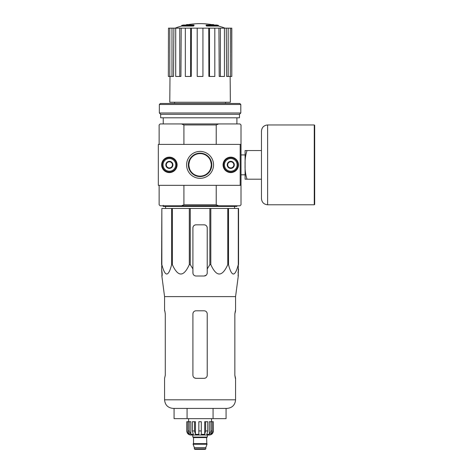 <?xml version="1.0" encoding="UTF-8"?>
<svg xmlns="http://www.w3.org/2000/svg" width="473" height="473" viewBox="0 0 473 473"><rect width="100%" height="100%" fill="white"/><g stroke="black" fill="none" stroke-linecap="round" stroke-linejoin="round"><path stroke-width="0.71" d="M240.183 144.401L240.183 185.333L158.319 185.333L158.319 144.401L241.005 144.401L241.005 204.779L239.977 205.802L241.005 204.779M186.604 164.87A13.463 13.463 0 0 1 206.802 153.211A13.463 13.463 0 0 1 206.802 176.53A13.463 13.463 0 0 1 186.604 164.87M223.055 164.87A7.716 7.716 0 0 1 234.626 158.189A7.716 7.716 0 0 1 234.626 171.551A7.716 7.716 0 0 1 223.055 164.87M161.654 164.87A7.716 7.716 0 0 1 173.23 158.189A7.716 7.716 0 0 1 173.23 171.551A7.716 7.716 0 0 1 161.654 164.87M188.36 164.87A11.713 11.713 0 0 1 205.926 154.724A11.713 11.713 0 0 1 205.926 175.01A11.713 11.713 0 0 1 188.36 164.87M223.197 164.87A7.574 7.574 0 0 1 234.555 158.307A7.574 7.574 0 0 1 234.555 171.427A7.574 7.574 0 0 1 223.197 164.87M161.796 164.87A7.574 7.574 0 0 1 173.159 158.307A7.574 7.574 0 0 1 173.159 171.427A7.574 7.574 0 0 1 161.796 164.87M233.839 166.638L230.771 168.412L227.702 166.638L227.702 163.096A3.548 3.548 0 0 1 230.771 161.323L233.839 163.096A3.548 3.548 0 0 1 233.839 166.638L233.839 163.096A3.548 3.548 0 0 0 230.771 161.323L227.702 163.096A3.548 3.548 0 0 0 230.771 168.412A3.548 3.548 0 0 0 233.839 166.638M223.605 164.87A7.166 7.166 0 0 1 234.354 158.662A7.166 7.166 0 0 1 234.354 171.072A7.166 7.166 0 0 1 223.605 164.87M224.427 164.87A6.344 6.344 0 0 1 233.94 159.371A6.344 6.344 0 0 1 233.94 170.363A6.344 6.344 0 0 1 224.427 164.87M229.234 167.525A3.069 3.069 0 0 1 229.234 162.209A3.069 3.069 0 0 1 233.839 164.87A3.069 3.069 0 0 1 229.234 167.525M172.438 166.638L169.369 168.412L166.301 166.638L166.301 163.096A3.548 3.548 0 0 1 169.369 161.323L172.438 163.096A3.548 3.548 0 0 1 172.438 166.638L172.438 163.096A3.548 3.548 0 0 0 169.369 161.323L166.301 163.096A3.548 3.548 0 0 0 169.369 168.412A3.548 3.548 0 0 0 172.438 166.638M162.209 164.87A7.166 7.166 0 0 1 172.952 158.662A7.166 7.166 0 0 1 172.952 171.072A7.166 7.166 0 0 1 162.209 164.87M163.025 164.87A6.344 6.344 0 0 1 172.544 159.371A6.344 6.344 0 0 1 172.544 170.363A6.344 6.344 0 0 1 163.025 164.87M167.838 167.525A3.069 3.069 0 0 1 167.838 162.209A3.069 3.069 0 0 1 172.438 164.87A3.069 3.069 0 0 1 167.838 167.525M192.96 273.512L192.907 268.954L192.907 272.933C193.085 274.789 194.113 275.812 195.976 276.001L204.165 276.001C206.027 275.812 207.05 274.789 207.233 272.933L207.18 273.512M206.985 274.139L206.707 274.647M205.312 275.777L204.165 276.001L205.312 275.777M238.546 264.632L238.546 208.463L190.27 208.463L190.27 264.632L192.907 268.954L192.907 227.903A3.069 3.069 0 0 1 195.976 224.835A3.069 3.069 0 0 0 192.907 227.903C193.096 226.035 194.119 225.012 195.976 224.835L204.165 224.835A3.069 3.069 0 0 1 207.233 227.903A3.069 3.069 0 0 0 204.165 224.835C206.021 225.012 207.044 226.035 207.233 227.903L207.233 272.933L207.233 268.954L207.233 272.933L207.233 268.954L209.87 264.632L210.822 264.632C216.48 277.137 222.139 277.137 227.791 264.632L228.494 264.632C231.758 277.137 235.022 277.137 238.291 264.632L238.286 276.001L235.578 296.601L164.563 296.601L161.855 276.001L162.127 272.933L161.595 268.954L162.079 276.001L162.233 273.985M194.267 275.481L193.824 275.12M193.433 274.647L193.155 274.139M235.578 296.601L235.578 310.791L234.85 313.865L234.85 375.26L235.578 378.329L235.578 399.821L164.563 399.821C165.071 405.042 167.933 407.909 173.159 408.418L226.981 408.418L226.064 408.418L226.064 418.652L213.069 418.652L213.069 408.418M165.29 313.865L164.799 310.791L165.29 313.865L164.799 310.791L165.29 313.865L165.29 375.26L164.563 378.329L164.563 399.821C165.071 405.042 167.933 407.909 173.159 408.418L174.076 408.418L174.076 418.652L213.069 418.652M187.072 418.652L187.072 408.418M164.563 310.791L164.563 296.601M164.563 378.329L165.29 375.26M204.91 310.885L205.341 311.027M206.624 312.032L206.843 312.363M193.138 312.688L193.747 311.754L193.138 312.688M194.799 311.027L195.248 310.879M207.18 375.84L206.997 376.437L207.18 375.84M206.713 376.969L206.317 377.448L206.713 376.969M205.826 377.844L205.341 378.098L205.826 377.844M234.85 313.865L235.341 310.791M192.907 313.865L192.907 375.26L192.907 313.865C193.096 311.991 194.119 310.968 195.976 310.791L204.165 310.791C206.021 310.968 207.044 311.991 207.233 313.865L207.233 375.26C207.044 377.129 206.021 378.152 204.165 378.329L195.976 378.329L194.314 377.838M192.907 375.26C193.096 377.129 194.119 378.152 195.976 378.329M190.27 264.632L189.318 264.632C183.66 277.137 178.002 277.137 172.343 264.632L171.646 264.632C168.382 277.137 165.112 277.137 161.849 264.632L161.595 268.954M192.972 273.565L192.907 272.939L192.972 273.565M207.233 272.939L207.162 273.577L207.233 272.939M238.014 272.933L238.546 268.954L238.061 276.001M193.8 377.43L193.427 376.969M236.908 205.802L236.908 206.417L163.232 206.417L163.232 205.288M165.603 208.463L165.58 206.417M188.816 164.87C189.247 160.885 190.406 158.171 192.292 156.729C190.406 158.171 189.247 160.885 188.816 164.87C189.247 168.855 190.406 171.563 192.292 173.006C190.406 171.563 189.247 168.855 188.816 164.87A11.257 11.257 0 0 1 205.696 155.12A11.257 11.257 0 0 1 205.696 174.614A11.257 11.257 0 0 1 188.816 164.87M211.325 164.87C210.893 160.885 209.734 158.171 207.848 156.729C209.734 158.171 210.893 160.885 211.325 164.87C210.893 168.855 209.734 171.563 207.848 173.006M181.65 26.056L193.481 26.056A71.63 23.319 90 0 1 194.013 25.643L194.013 25.028A71.63 23.319 90 0 0 193.481 25.447L181.65 25.447L181.65 26.056A71.63 71.63 0 0 0 175.075 28.155M194.013 25.028L183.288 25.028A71.63 71.63 0 0 0 181.65 25.447M187.87 24.697L187.87 24.561A70.11 40.713 90 0 0 186.539 24.608A70.583 12.257 -90 0 0 186.031 25.028M218.491 25.447L206.66 25.447A71.63 23.319 -90 0 0 206.127 25.028L216.853 25.028A71.63 71.63 0 0 1 218.491 25.447L218.491 26.056L206.66 26.056A71.63 23.319 -90 0 0 206.127 25.643L206.127 25.028M214.109 25.028A70.583 12.257 90 0 0 213.601 24.608A70.11 40.713 -90 0 0 212.271 24.561L212.271 24.697M168.477 28.155L168.347 76.455L168.477 28.155L173.875 28.155L173.508 76.455L171.977 76.455L171.977 28.155M168.477 76.455L169.783 76.455L169.783 28.155M169.783 76.455L171.977 76.455M179.758 76.455L175.702 76.455L175.702 28.155L181.212 28.155L180.923 76.455L179.758 76.455L179.758 28.155M190.625 76.455L185.333 76.455L185.333 28.155L191.411 28.155L191.258 76.455L190.625 76.455L190.625 28.155M197.206 76.455L197.206 28.155L202.935 28.155L202.935 76.455L197.206 76.455M209.515 76.455L208.883 76.455L208.729 28.155L214.807 28.155L214.807 76.455L209.515 76.455L209.515 28.155M220.383 76.455L219.212 76.455L218.928 28.155L224.439 28.155L224.439 76.455L220.383 76.455L220.383 28.155M228.163 28.155L228.163 76.455L226.632 76.455L226.265 28.155L231.794 28.155L231.794 76.455L231.664 28.155M228.163 76.455L230.357 76.455L230.357 28.155M230.357 76.455L231.664 76.455M230.144 76.455L230.363 102.239L169.777 102.239L169.996 76.455M226.265 28.155L224.439 28.155M218.928 28.155L214.807 28.155M208.729 28.155L202.935 28.155M197.206 28.155L191.411 28.155M185.333 28.155L181.212 28.155M175.702 28.155L173.875 28.155M163.232 123.938L163.232 117.795M241.005 144.401L241.005 124.961L239.977 123.938L218.603 123.938L216.22 124.961L183.92 124.961L181.537 123.938L160.158 123.938L159.135 124.961L159.135 144.401M159.135 185.333L159.135 204.779L160.158 205.802L181.537 205.802L183.92 204.779L183.92 185.333M239.977 205.802L218.603 205.802L216.22 204.779L216.22 185.333M240.183 185.333L241.005 185.333M216.22 124.961L216.22 144.401M183.92 124.961L183.92 144.401M218.603 123.938L181.537 123.938M218.603 205.802L181.537 205.802M216.22 204.779L183.92 204.779M174.59 103.469L174.59 102.239M213.601 24.939L213.601 24.608M206.66 26.056L206.66 25.447M186.539 24.939L186.539 24.608M193.481 26.056L193.481 25.447M228.494 208.463L228.494 264.632M227.791 208.463L227.791 264.632M238.291 208.463L238.291 264.632M190.27 208.463L161.849 208.463L161.849 264.632M161.849 208.463L161.595 264.632M172.343 208.463L172.343 264.632M171.646 208.463L171.646 264.632M209.87 208.463L209.87 264.632M210.822 208.463L210.822 264.632M189.318 208.463L189.318 264.632M245.097 150.544L247.024 150.544C245.511 155.209 244.866 159.98 245.097 164.87C244.866 169.754 245.511 174.525 247.024 179.196L245.097 179.196L245.097 150.544M261.468 150.544L247.024 150.544M261.468 179.196L247.024 179.196M314.681 204.366L314.681 125.369L314.273 124.961L314.273 204.779L314.681 204.366M267.612 124.961L267.612 204.779C263.881 204.413 261.835 202.367 261.468 198.636L261.468 131.098C261.835 127.367 263.881 125.321 267.612 124.961L314.273 124.961M160.672 114.318L239.468 114.318L239.468 117.795L160.672 117.795L160.672 114.318L159.342 112.988L159.342 104.492L240.798 104.492L240.798 112.988L159.342 112.988M240.798 104.492L239.776 103.469L160.365 103.469L159.342 104.492M210.928 421.721L210.928 430.933L209.326 434.35L209.326 421.721L213.317 421.721L213.317 430.933L211.466 434.35L211.466 433.345M212.158 421.721L212.158 430.933L210.55 434.35L211.466 434.35M205.631 421.721L205.631 430.933L204.703 434.35L204.703 421.721L207.759 421.721L207.759 430.933L206.831 434.35L209.326 434.35M198.843 421.721L198.843 430.933L198.843 421.721L201.297 421.721L201.297 434.35L204.703 434.35M201.297 430.933L198.843 430.933L198.843 434.35L195.438 434.35L194.509 430.933L192.381 430.933L193.309 434.35L190.814 434.35L189.212 430.933L187.982 430.933L189.59 434.35L188.674 434.35L186.764 430.933C187.006 433.416 188.372 434.782 190.861 435.024L209.279 435.024C211.768 434.782 213.128 433.416 213.37 430.933L213.317 421.721L213.37 430.933M211.532 418.652L211.532 421.721M188.674 434.35L188.674 433.345M190.814 434.35L190.814 421.721L189.212 421.721L189.212 430.933M195.438 434.35L195.438 421.721L194.509 421.721L194.509 430.933M207.334 435.024L207.334 437.07L192.807 437.07L192.807 435.024M207.133 437.07L206.618 437.584L206.825 443.822M193.114 443.822L207.026 443.822L207.026 444.236L193.114 444.236L193.114 443.822M193.114 444.236L194.338 447.606L205.802 447.606L207.026 444.236M205.802 447.606L205.802 448.836L205.288 449.35L194.852 449.35L194.338 448.836L205.802 448.836M192.381 430.933L192.381 421.721L194.509 421.721M186.764 430.933L186.764 421.721L186.823 430.933L186.823 421.721L189.212 421.721M187.982 421.721L187.982 430.933M192.907 272.933L192.907 268.954M162.174 273.317L162.133 273.004M206.317 275.12L204.165 276.001M195.976 276.001L194.829 275.777M205.335 225.065L204.88 224.923M195.254 224.923L194.799 225.071M235.341 378.329L234.85 375.26M207.233 268.954L207.233 272.933M212.158 430.933L210.928 430.933M207.759 430.933L205.631 430.933M193.008 437.07L193.522 437.584L206.618 437.584M193.522 437.584L193.522 443.621L206.618 443.621M235.578 399.821C235.069 405.042 232.202 407.909 226.981 408.418C232.202 407.909 235.069 405.042 235.578 399.821M234.537 208.463L234.561 206.417M214.062 25.028A71.63 71.63 0 0 0 186.078 25.028M225.065 28.155A71.63 71.63 0 0 0 218.491 26.056M236.908 123.938L236.908 117.795M225.55 103.469L225.55 102.239M241.005 174.821L245.097 174.821M241.005 154.913L245.097 154.913M267.612 204.779L314.273 204.779M239.468 114.318L240.798 112.988M188.609 418.652L188.609 421.721M194.338 447.606L194.338 448.836"/></g></svg>

